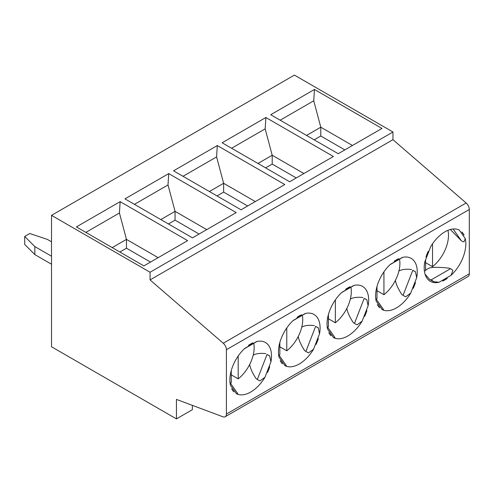 <?xml version="1.0" encoding="UTF-8"?>
<svg xmlns="http://www.w3.org/2000/svg" width="494" height="494" viewBox="0 0 494 494"><rect width="100%" height="100%" fill="white"/><g stroke="black" fill="none" stroke-linecap="round" stroke-linejoin="round"><path stroke-width="0.74" d="M453.097 228.994L461.353 240.739A5.891 4.644 144.9 0 0 463.99 241.832L465.274 238.602A29.442 17 -60 0 1 451.003 275.374L439.012 282.296A29.442 17 -60 0 1 430.286 281.314A29.442 17 -60 0 1 424.747 261.999L430.743 246.543A29.442 17 -60 0 1 445.008 231.772A29.442 17 -60 0 1 459.278 230.068L458.667 229.784M451.003 275.374L452.899 270.416A5.891 3.402 -120 0 0 450.497 268.717L449.046 268.186C440.031 267.118 433.417 267.056 429.2 268.007L425.581 270.101M433.466 281.629A5.891 3.402 -120 0 0 431.064 279.937L429.613 279.406L433.466 281.629L439.012 282.296M461.816 231.927A29.442 17 -60 0 1 464.051 235.107L461.816 231.927M450.349 229.494L461.353 240.739M447.243 278.425A29.442 17 -60 0 1 442.772 281.006L447.243 278.425M424.544 271.027L424.445 271.441M425.056 274.195L429.613 279.406M425.964 257.096A29.442 17 -60 0 1 428.199 251.335L425.964 257.096M459.278 230.068L465.274 238.602M341.854 292.349L353.846 285.427A29.442 17 -60 0 1 362.571 286.409A29.442 17 -60 0 1 368.116 305.724L362.121 321.18A29.442 17 -60 0 1 333.58 337.655L327.59 329.121A29.442 17 -60 0 1 341.854 292.349M250.693 343.96A29.442 17 -60 0 1 252.928 342.811L248.457 345.392A29.442 17 -60 0 1 250.693 343.96M267.038 354.445L257.318 379.485A5.891 1.247 -158.8 0 0 259.955 380.893L264.963 377.274A29.442 17 -60 0 1 236.422 393.749L230.426 385.221A29.442 17 -60 0 1 244.697 348.443L256.689 341.521A29.442 17 -60 0 1 265.414 342.503A29.442 17 -60 0 1 270.959 361.818L269.668 355.853A5.891 1.247 -158.8 0 1 267.038 354.445L269.668 355.853M265.815 353.63C260.196 353.019 255.985 353.537 253.181 355.18M269.736 366.721A29.442 17 -60 0 1 267.501 372.488L269.736 366.721M249.668 364.516C250.347 368.419 252.49 373.137 256.102 378.67L257.318 379.485M236.422 393.749L237.775 393.699A5.891 4.644 -35.1 0 0 237.639 393.483L230 382.622M233.884 391.896A29.442 17 -60 0 1 231.649 388.716L233.884 391.896M315.617 326.398L305.903 351.438A5.891 1.247 -158.8 0 0 308.534 352.846L313.542 349.227A29.442 17 -60 0 1 285.001 365.702L279.005 357.168A29.442 17 -60 0 1 293.275 320.396L305.267 313.474A29.442 17 -60 0 1 313.993 314.456A29.442 17 -60 0 1 319.538 333.771L318.253 327.806A5.891 1.247 -158.8 0 1 315.617 326.398L318.253 327.806M285.001 365.702L286.359 365.653A5.891 4.644 -35.1 0 0 286.217 365.437L278.579 354.575M299.271 315.913A29.442 17 -60 0 1 301.507 314.764L297.036 317.346A29.442 17 -60 0 1 299.271 315.913M314.394 325.583C308.775 324.972 304.563 325.49 301.76 327.133M318.315 338.674A29.442 17 -60 0 1 316.08 344.435L318.315 338.674M298.246 336.47C298.926 340.372 301.068 345.09 304.681 350.623L305.903 351.438M282.463 363.85A29.442 17 -60 0 1 280.228 360.669L282.463 363.85M333.58 337.655L334.938 337.606A5.891 4.644 -35.1 0 0 334.796 337.39L327.158 326.528M270.959 361.818L264.963 377.274M51.518 215.347L150.065 272.243L150.065 279.913L223.245 343.237A5.891 3.402 -120 0 1 226.4 349.721L226.4 414.052L469.3 273.818L469.3 209.487A5.891 3.402 -120 0 0 466.145 202.997L392.958 139.679L392.958 132.003L294.412 75.113L51.518 215.347L51.518 346.769L176.438 418.887L176.438 399.411L222.961 416.8A5.891 3.402 -120 0 0 225.184 416.751A5.891 3.402 -120 0 0 226.4 414.052M345.615 289.299L350.085 286.718A29.442 17 -60 0 0 347.85 287.866A29.442 17 -60 0 0 345.615 289.299M394.193 261.252L398.664 258.671A29.442 17 -60 0 0 396.429 259.819A29.442 17 -60 0 0 394.193 261.252M382.165 309.608L376.169 301.074A29.442 17 -60 0 1 390.433 264.302L402.425 257.38A29.442 17 -60 0 1 411.15 258.362A29.442 17 -60 0 1 416.695 277.677L410.699 293.133A29.442 17 -60 0 1 382.165 309.608L383.517 309.559A5.891 4.644 -35.1 0 0 383.375 309.343L375.743 298.481M379.62 307.75A29.442 17 -60 0 1 377.385 304.57L379.62 307.75M415.473 282.58A29.442 17 -60 0 1 413.237 288.342L415.473 282.58M366.894 310.627A29.442 17 -60 0 1 364.658 316.388L366.894 310.627M319.538 333.771L313.542 349.227M331.042 335.803A29.442 17 -60 0 1 328.806 332.616L331.042 335.803M279.839 342.546L279.839 354.822A27.479 15.864 -60 0 1 278.962 355.118M302.353 315.289A27.479 15.864 -60 0 1 286.779 350.814L286.779 327.936M253.774 343.336A27.479 15.864 -60 0 1 238.201 378.861L238.201 355.983M238.201 378.861L231.26 374.853M119.857 252.014L126.47 248.204L126.47 239.386L158.142 257.67M126.47 248.204L150.509 262.079M120.141 201.657L187.652 240.634L143.896 265.896L76.385 226.919L120.27 201.583M85.851 232.384L119.431 213L120.147 201.583M51.518 241.788L47.35 239.386L29.751 233.52L24.7 236.441L34.858 246.599L34.858 254.614L51.518 264.228M160.803 219.564L175.049 211.339L168.009 184.954L168.726 173.536M168.72 173.61L236.231 212.587L192.481 237.849L124.97 198.872L168.849 173.536M168.442 223.967L175.049 220.157L175.049 211.339L206.72 229.624M286.779 350.814L279.839 346.807M416.695 277.677L415.411 271.712A5.891 1.247 -158.8 0 1 412.774 270.304L415.411 271.712M411.558 269.483C405.932 268.878 401.721 269.397 398.917 271.039M395.41 280.37C396.083 284.278 398.226 288.996 401.838 294.529L403.061 295.344A5.891 1.247 -158.8 0 0 405.691 296.752L410.699 293.133M231.26 370.593L231.26 382.869A27.479 15.864 -60 0 1 230.383 383.165M51.518 256.213L34.858 246.599M34.858 254.614L24.7 244.45L24.7 236.441M328.417 314.499L328.417 326.775A27.479 15.864 -60 0 1 327.547 327.071M175.049 220.157L199.088 234.033M134.436 204.337L168.009 184.954M399.516 259.196A27.479 15.864 -60 0 1 383.937 294.72L376.996 290.713M376.996 286.452L376.996 298.728A27.479 15.864 -60 0 1 376.125 299.024M217.428 145.489L173.548 170.825L241.06 209.802L284.81 184.54L217.298 145.563M176.438 418.887L192.357 409.693L192.357 405.364M112.224 247.611L126.47 239.386L119.431 213M150.065 272.243L392.958 132.003M150.065 279.913L392.958 139.679M314.456 89.47L270.706 114.732L338.217 153.708L381.967 128.446L314.456 89.47L313.746 100.807L320.785 127.199L352.457 145.483M266.013 117.442L222.127 142.778L289.638 181.755L333.388 156.493L265.877 117.516M225.184 416.751L468.077 276.517A5.891 3.402 -120 0 0 469.3 273.818M362.121 321.18L357.113 324.799A5.891 1.247 -158.8 0 1 354.482 323.391L353.259 322.576C349.647 317.043 347.504 312.325 346.825 308.423M368.116 305.724L366.832 299.759A5.891 1.247 -158.8 0 1 364.195 298.351L366.832 299.759M362.973 297.53C357.353 296.925 353.142 297.444 350.339 299.086M265.599 167.874L272.206 164.057L272.206 155.246L265.167 128.86L265.883 117.442M257.961 163.471L272.206 155.246L303.878 173.53M231.593 148.243L265.167 128.86M280.172 120.196L313.746 100.807M209.382 191.518L223.628 183.293L216.588 156.907L217.304 145.489M217.02 195.92L223.628 192.104L223.628 183.293L255.299 201.577M183.015 176.29L216.588 156.907M223.628 192.104L247.667 205.986M314.178 139.827L320.785 136.011L344.824 149.892M320.785 136.011L320.785 127.199L306.546 135.424M272.206 164.057L296.246 177.939M350.931 287.242A27.479 15.864 -60 0 1 335.358 322.767L328.417 318.76M447.916 230.334A27.479 15.864 -60 0 1 432.516 266.674L425.581 262.666M425.581 259.869L425.581 270.681A27.479 15.864 -60 0 1 424.395 271.07M335.358 322.767L335.358 299.889M432.516 266.674L432.516 243.795M383.937 294.72L383.937 271.842M450.497 268.717L431.064 279.937M226.4 349.721L469.3 209.487M412.774 270.304L403.061 295.344M223.245 343.237L466.145 202.997M364.195 298.351L354.482 323.391M430.762 246.512L424.741 262.03M354.223 285.341L341.478 292.701M305.644 313.387L292.899 320.748M402.801 257.294L390.056 264.654M257.065 341.434L244.32 348.795"/></g></svg>
